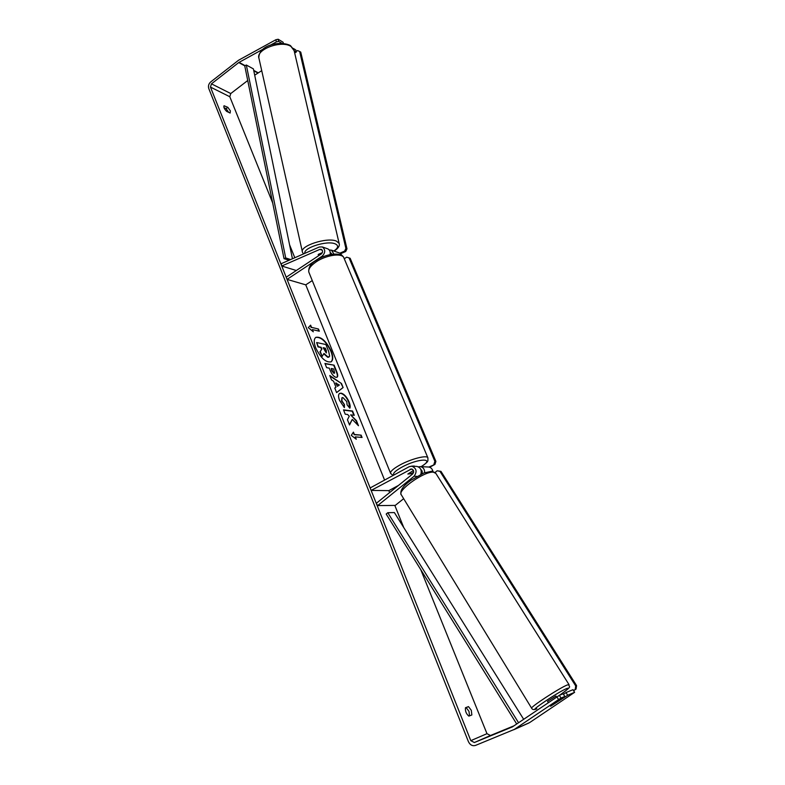 <?xml version="1.0" encoding="UTF-8"?>
<svg xmlns="http://www.w3.org/2000/svg" width="785" height="785" viewBox="0 0 785 785"><rect width="100%" height="100%" fill="white"/><g stroke="black" fill="none" stroke-linecap="round" stroke-linejoin="round"><path stroke-width="1.18" d="M322.252 252.839L318.17 254.615L318.798 255.596L318.337 254.369L322.35 252.623M327.365 248.727L327.865 248.894C329.867 250.013 330.603 251.916 330.073 254.625M287.065 279.382L286.201 277.213L321.31 253.928C322.959 252.211 322.978 250.68 321.369 249.345L319.858 249.375L281.746 266.017L281.236 263.682L319.318 247L322.341 246.951C325.549 249.63 325.5 252.682 322.213 256.116L287.065 279.382L305.757 284.847L384.591 480.086M331.721 254.32L330.24 252.446M346.98 248.835L300.753 52.134L299.635 51.467L345.891 248.443L346.98 248.835L345.704 251.514L344.605 251.121L339.915 253.143L342.633 256.087M312.263 280.588L305.757 284.847M333.9 254.065L331.496 250.179L329.249 249.973M281.746 266.017L296.318 270.511M420.819 474.326C421.918 470.176 420.632 467.546 416.963 466.437L416.442 466.408M371.138 490.429L411.517 468.939C413.901 469.999 414.294 471.687 412.674 473.973L376.28 503.342L377.634 505.609L414.078 476.25C417.316 471.677 416.56 468.321 411.791 466.172L409.191 466.692L370.147 487.946L371.138 490.429L388.84 490.625L389.625 492.568M420.858 469.567C422.418 470.745 422.664 472.207 421.594 473.963M432.908 471.343C432.339 468.871 430.936 467.438 428.708 467.036L428.188 467.006M422.212 472.649L421.172 473.208M398.456 485.444L388.84 490.625M413.469 470.49L407.837 474.052L411.546 473.522L413.626 472.403M418.385 466.849L420.367 466.614C423.282 467.281 424.714 469.302 424.665 472.688M377.634 505.609L395.257 505.403L403.667 498.681M548.342 702.644L547.547 701.348L555.947 696.04M558.596 701.015L550.579 706.255L558.596 701.015M331.231 351.14C326.207 341.004 321.085 336.402 315.874 337.314C313.764 338.973 313.715 342.495 315.717 347.902C320.78 358.117 325.912 362.768 331.093 361.846C333.242 360.148 333.282 356.576 331.231 351.14M330.927 361.944C332.918 360.158 332.909 356.625 330.907 351.346C326.02 341.416 320.957 336.775 315.717 337.422M469.548 715.841L468.979 711.338L466.162 707.609L465.436 707.874M471.854 714.958L471.314 710.346L468.498 706.608L465.485 707.717C465.093 711.082 466.212 713.879 468.851 716.116L471.854 714.958M224.01 107.653L226.109 108.664L228.68 112.353M230.339 110.842L230.133 113.05L226.59 111.352C224.274 108.919 223.431 107.045 224.039 105.74L227.846 107.339L230.339 110.842M352.259 419.416L358.48 425.735L356.429 420.632L350.64 414.863L354.28 415.304L352.553 411.026L343.496 409.868L345.233 414.205L347.598 414.49L349.256 416.197L347.451 419.739L349.541 424.979L352.259 419.416L349.433 424.695M335.97 387.201L333.596 381.265L331.525 379.911L329.778 375.534L341.495 383.522L343.114 387.545L336.598 392.608L334.783 388.055L335.97 387.201M247.736 80.512L230.761 93.552L229.799 96.732L272.66 202.883M289.547 244.714L294.807 257.735M394.816 505.412L403.765 527.579M420.731 569.586L486.985 733.681L490.458 735.506L514.106 725.772M262.877 49.278L238.738 62.555L211.45 83.838L210.468 87.096L470.804 740.647L474.356 742.531L512.389 726.89L559.342 695.343L563.149 693.763L564.837 696.452L550.579 706.255L567.673 695.255L574.62 692.321L529.571 722.622L513.792 729.716M356.272 439.257L351.287 435.361L353.417 432.123L354.369 434.498L361.12 435.125L362.071 437.48L355.32 436.872L356.272 439.257M311.517 327.374L310.625 325.157L308.299 327.62L313.293 331.82L312.401 329.592L319.338 331.211L318.455 329.003L311.517 327.374L318.455 329.003M336.039 377.33L336.009 377.33C333.723 376.653 331.751 374.288 330.102 370.226L329.268 368.145L326.629 367.655L324.941 363.445L334.116 365.182L336.696 371.619C337.903 374.671 338.031 376.525 337.089 377.202L336.039 377.33M344.379 407.601L339.562 400.438C338.198 396.778 338.217 394.423 339.63 393.393L341.132 393.167C344.164 393.982 346.813 396.906 349.07 401.94C350.228 404.981 350.473 407.072 349.825 408.21L347.078 404.795L346.784 401.577L342.917 397.563L342.044 397.691L341.926 400.899L344.438 404.54L344.379 407.601M275.859 39.741L278.175 39.25L278.675 41.399L276.359 41.89L275.859 39.741L238.591 60.219L210.694 81.944C208.682 83.809 208.035 85.977 208.741 88.45L468.409 741.639C470.078 745.004 472.452 746.27 475.514 745.416L514.371 729.393L558.577 699.582L556.889 696.874M559.342 695.343L561.039 698.051L564.837 696.452M561.039 698.051L558.577 699.582M567.673 695.255L565.995 692.586L572.962 689.691L574.62 692.321M565.995 692.586L563.473 694.283M294.149 50.75L296.318 52.055L294.66 52.948M293.305 48.425L295.827 49.955L296.318 52.055M276.359 41.89L270.315 45.206M261.729 70.67L254.693 75.174M278.675 41.399L281.913 43.361M278.175 39.25L283.091 42.233L283.375 43.45M227.846 107.339L226.109 108.664M468.498 706.608L466.162 707.609M328.081 357.096L323.989 353.436L322.193 356.38L320.26 351.552L321.87 349.109L321.134 347.284L318.317 346.695L316.659 342.535L325.883 344.527L328.709 351.543L329.671 356.204L327.747 357.303L323.763 353.809M329.003 357.077L327.747 357.303M320.26 351.552L321.536 349.305L320.81 347.49L317.994 346.901L316.659 342.535M319.927 351.759L322.193 356.38M353.162 432.525L354.369 434.498M354.025 434.694L361.12 435.125M361.63 437.441L360.776 435.322M355.654 438.776L355.32 436.872M318.121 329.209L318.887 331.103M312.675 331.299L312.401 329.592M311.184 327.58L310.34 325.461M336.078 382.884L337.442 386.298L339.346 385.013L335.745 383.09L337.442 386.298M330.014 376.123L341.495 383.522M341.161 383.718L343.114 387.545M342.78 387.741L336.588 392.559M331.26 368.508L331.721 370.697L333.88 373.307L334.646 373.061L333.674 368.95L331.26 368.508L333.9 373.317L334.449 373.13M325.059 363.74L334.116 365.182M333.782 365.388L336.373 371.815C337.501 374.68 337.678 376.506 336.912 377.281M353.839 415.245L352.22 411.222L343.604 410.123M357.774 425.019L356.086 420.829L350.64 414.863M339.473 393.501L340.788 393.373C343.83 394.188 346.479 397.102 348.736 402.136L349.649 407.984M341.897 397.809L341.593 401.096L344.438 404.54M344.105 404.746L344.046 407.287M326.217 352.887L326.432 350.875L325.343 348.177L323.145 347.706L326.217 352.887M326.432 352.916L325.019 348.383L323.263 348.01M411.575 466.153L414.352 466.045M413.656 472.256L410.928 473.738L407.837 474.052L413.077 470.706M296.151 51.359L297.603 50.574L299.635 51.467M345.704 251.514L340.896 253.584M344.605 251.121L345.891 248.443M344.272 258.756L346.685 257.176L349.07 257.892L434.87 461.335L435.891 461.403L434.939 464.406L429.66 467.252M349.07 257.892L350.159 258.275L435.891 461.403M434.939 464.406L428.895 467.065M433.919 464.347L434.87 461.335M573.511 690.564L576.062 689.063L576.573 685.599L575.719 685.953L439.943 471.324L440.964 471.363L437.137 470.794L435.106 472.423M573.609 690.721L576.062 689.063M576.573 685.599L440.964 471.363M575.719 685.953L575.209 689.416M437.137 470.794L439.943 471.324M238.738 62.555L244.743 65.842L284.033 258.667L289.037 260.267M244.743 65.842L246.323 65.018L285.711 257.961L290.666 259.55M285.711 257.961L284.033 258.667M246.323 65.018L253.408 68.903L292.442 258.775M516.716 724.005L386.191 514.038L387.79 512.713L394.374 512.566L523.673 719.305M518.571 722.759L387.79 512.713M322.213 256.116L323.606 256.587M330.279 252.996L331.437 253.398M319.858 249.375L322.282 250.219M414.078 476.25L416.953 476.348M410.231 469.195L412.508 469.302M569.056 684.687L567.349 684.952C559.813 687.699 528.737 708.08 531.69 708.315C532.456 709.758 534.055 709.964 536.498 708.943L536.822 708.767C526.372 713.418 558.429 691.703 566.829 688.474C570.038 687.395 567.584 689.672 559.469 695.294M531.612 708.188L401.38 494.942C396.366 490.939 424.165 471.088 433.369 472.168L435.861 473.404M210.468 87.096L229.799 96.732M470.804 740.647L486.985 733.681M514.371 729.393L529.571 722.622M474.356 742.531L490.458 735.506M211.45 83.838L230.761 93.552M253.79 70.787L257.647 72.897M239.062 62.339L245.106 65.655M253.702 70.365L257.961 72.691M294.13 50.652L291 46.472C281.393 39.78 255.213 49.651 258.981 58.433L302.343 251.632M303.491 253.928L302.46 252.152C299.213 246.107 326.943 236.962 336.333 241.064L339.11 243.311L293.953 49.897L290.45 45.599C281.334 40.614 259.03 44.352 258.824 57.727M333.841 251.004C338.423 247.883 338.816 245.479 335.038 243.792C326.933 240.288 302.981 247.903 304.884 253.32M344.046 258.216L343.781 257.578C341.681 252.77 325.981 255.125 316.169 261.856C310.173 266.036 307.789 269.628 309.035 272.65L390.528 473.149M393.128 475.435L390.685 473.522C389.939 471.746 392.912 468.959 399.585 465.191C410.506 459.068 426.569 454.858 427.835 457.694L427.992 458.067M421.103 466.643C436.264 457.665 418.209 458.018 401.547 467.33C395.071 471.01 392.529 473.571 393.913 475.013M322.341 246.951L327.865 248.894M331.496 250.179L340.415 253.32M411.791 466.172L416.963 466.437M420.367 466.614L428.708 467.036M401.115 494.501C399.8 490.713 403.009 486.003 410.722 480.371L423.861 472.992L431.897 471.206L435.587 472.962L568.978 684.559C568.271 687.64 574.247 684.814 559.499 695.284M555.927 696.01L556.594 697.07M513.684 729.775L528.904 722.995M334.116 251.102C338.335 248.325 340.003 245.734 339.11 243.311M421.251 466.653C429.356 461.07 427.845 461.315 427.835 457.694L343.781 257.578C341.289 251.602 325.53 253.83 316.139 260.434C310.811 263.456 308.358 267.312 308.78 272.032"/></g></svg>
